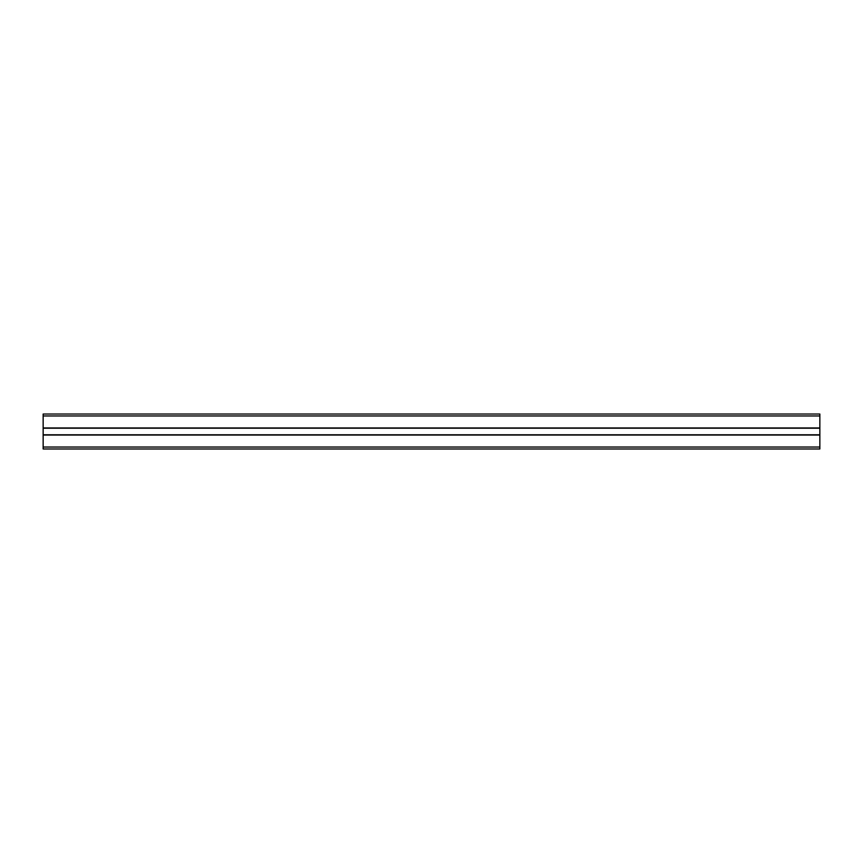 <?xml version="1.0" encoding="UTF-8"?>
<svg xmlns="http://www.w3.org/2000/svg" width="863" height="863" viewBox="0 0 863 863"><rect width="100%" height="100%" fill="white"/><g stroke="black" fill="none" stroke-linecap="round" stroke-linejoin="round"><path stroke-width="1.29" d="M43.15 434.801L43.15 448.976L819.85 448.976L819.85 434.801L43.15 434.801L43.15 428.199L819.85 428.199L819.85 434.801M819.85 428.199L43.15 428.199L43.15 414.024L819.85 414.024L819.85 428.199L43.15 428.199M43.15 447.034L819.85 447.034M43.15 435.038L819.85 435.038M43.15 427.962L819.85 427.962M43.15 415.966L819.85 415.966"/></g></svg>
